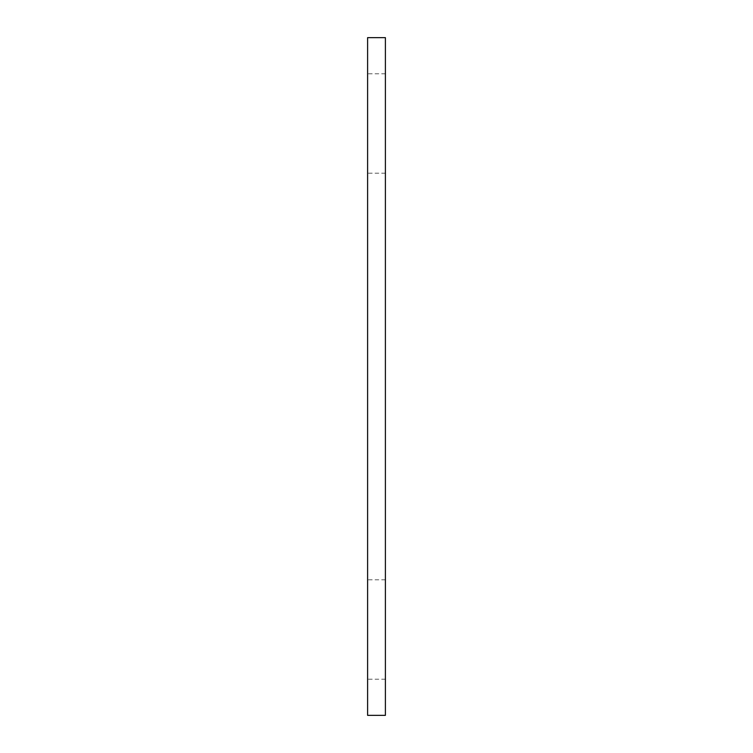 <?xml version="1.0" encoding="UTF-8"?>
<svg xmlns="http://www.w3.org/2000/svg" width="753" height="753" viewBox="0 0 753 753"><rect width="100%" height="100%" fill="white"/><g stroke="black" fill="none" stroke-linecap="round" stroke-linejoin="round"><path stroke-width="0.56" stroke-dasharray="3.77 2.82" d="M385.395 37.65L367.605 37.65L367.605 715.35L385.395 715.35L385.395 37.65M385.395 629.508L385.395 679.206L385.395 629.508M367.605 629.508L367.605 679.206L367.605 629.508M385.395 123.492L385.395 173.19L385.395 123.492M367.605 123.492L367.605 173.19L367.605 123.492M385.395 579.81L367.605 579.81M385.395 679.206L367.605 679.206M385.395 73.794L367.605 73.794M385.395 173.19L367.605 173.19"/><path stroke-width="1.13" d="M385.395 37.65L367.605 37.65L367.605 715.35L385.395 715.35L385.395 37.65"/></g></svg>
